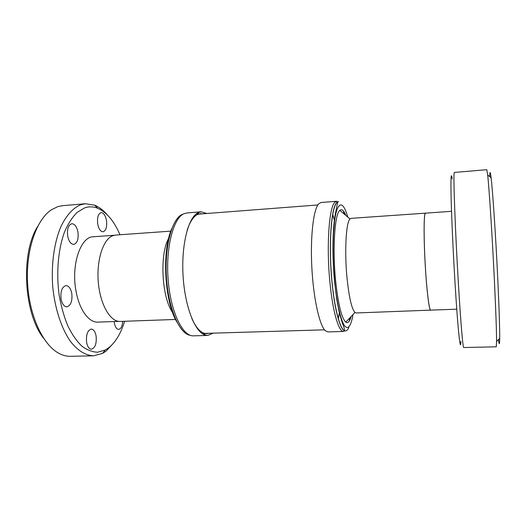 <?xml version="1.0" encoding="UTF-8"?>
<svg xmlns="http://www.w3.org/2000/svg" width="526" height="526" viewBox="0 0 526 526"><rect width="100%" height="100%" fill="white"/><g stroke="black" fill="none" stroke-linecap="round" stroke-linejoin="round"><path stroke-width="0.79" d="M37.655 226.463C20.481 253.387 23.683 313.358 43.632 338.297M107.219 214.772C103.306 210.203 99.112 207.001 94.627 205.166L85.495 203.733L62.515 205.679L57.728 206.652L51.153 209.953C36.314 219.927 25.787 250.258 27.576 283.08C29.298 315.902 42.994 344.938 58.813 353.275C62.752 355.392 66.671 356.404 70.569 356.312L93.621 355.8L102.55 353.4L106.153 351.072L114.043 342.505M85.495 203.733L80.938 204.686C73.298 207.731 66.677 214.917 61.082 226.246C54.217 242.085 51.042 264.374 52.751 286.808C54.928 309.143 61.766 329.401 71.01 342.13C78.262 350.98 85.804 355.537 93.621 355.8M124.616 321.281C120.888 333.438 115.562 342.288 108.632 347.837L105.207 350.033L97.658 352.216C92.385 352.058 87.132 350.04 81.892 346.167C76.789 341.216 72.147 334.589 67.979 326.271C64.205 317.125 61.305 306.974 59.267 295.816C56.026 273.033 58.149 248.943 64.691 231.545C68.275 223.451 72.43 217.054 77.171 212.346L84.653 207.882C88.999 206.409 93.326 206.527 97.626 208.23C106.653 212.188 114.103 221.025 119.987 234.754M106.489 220.453C105.476 215.45 103.707 212.839 101.189 212.616C98.178 213.655 97.021 217.455 97.711 224.01C98.756 229.001 100.512 231.598 102.991 231.795C106.015 230.736 107.179 226.956 106.489 220.453M77.947 232.025C76.803 226.706 74.784 223.938 71.878 223.714C68.321 224.872 66.927 229.027 67.703 236.174C68.873 241.48 70.885 244.228 73.732 244.426C77.315 243.242 78.722 239.113 77.947 232.025M71.76 293.311C70.701 288.386 68.768 285.822 65.974 285.618C61.937 286.913 60.312 291.45 61.101 299.215C62.186 304.113 64.106 306.658 66.848 306.849C70.911 305.514 72.542 301.003 71.76 293.311M96.074 335.858C95.193 331.538 93.582 329.283 91.241 329.085C87.461 330.387 85.929 334.865 86.626 342.518C87.533 346.812 89.137 349.054 91.432 349.238C95.232 347.896 96.784 343.439 96.074 335.858M114.168 321.537L114.352 322.964C115.174 327.073 116.608 329.223 118.639 329.394C120.96 328.914 122.321 326.232 122.722 321.347M114.122 235.286L93.286 236.766C80.675 236.562 70.938 264.834 76 290.957C79.229 309.729 88.887 322.773 97.849 322.122L118.725 321.373M170.825 231.144L115.575 235.069L112.209 235.944C102.813 239.941 96.225 261.179 98.382 283.185C100.44 305.218 110.578 322.043 120.191 321.439L175.546 319.453M168.668 238.324C159.437 254.321 161.745 297.617 172.633 312.536M182.108 214.43C171.759 219.079 164.23 247.378 166.446 278.366C168.576 309.373 179.767 334.22 190.438 335.351M182.147 214.424C171.818 219.066 164.29 247.292 166.486 278.247C168.59 309.209 179.741 334.102 190.392 335.338M213.254 333.155L207.75 335.43L205.318 335.115C195.205 332.616 184.896 306.882 183.074 275.953C181.174 245.024 188.288 217.33 198.013 212.741L201.142 211.82L206.856 213.497M187.092 230.447C189.86 222.005 193.252 216.725 197.276 214.608L200.373 213.694L202.497 213.832M196.75 213.977L196.02 214.062M332.702 214.45L334.24 219.533M339.263 313.575L338.277 318.789M320.991 202.503L318.598 203.93C313.378 209.611 310.189 237.022 311.859 267.885C313.489 298.755 319.584 325.666 325.377 330.755L327.908 331.919L343.623 331.459C338.856 332.156 332.84 312.332 330.026 283.33C326.192 246.477 329.072 206.389 335.029 202.115L336.666 201.28L320.991 202.503M345.49 330.926L344.589 330.769C340.072 329.394 334.694 310.077 332.084 283.1C328.303 246.523 331.084 206.718 336.923 202.457L338.58 201.616L336.975 202.451C331.827 206.968 328.908 238.206 331.216 272.008C333.471 305.83 340.171 331.604 345.49 330.926C346.7 330.861 347.811 329.743 348.823 327.573M332.136 283.093C334.74 309.985 340.098 329.276 344.602 330.722C344.149 327.606 343.471 325.278 342.558 323.746L339.323 312.773L336.679 298.939L334.602 282.232C332.965 264.545 332.537 247.983 333.32 232.558C333.819 224.313 334.602 217.586 335.66 212.392L337.718 201.912C331.465 203.634 328.165 244.721 332.136 283.093M353.018 314.528C351.618 322.688 349.238 329.881 345.404 326.646C341.63 323.687 336.804 304.324 334.746 282.074L333.747 269.411C332.991 254.768 333.089 250.586 333.122 244.077L333.504 233.064L334.648 220.696C336.245 206.882 341.499 195.192 347.811 217.12M430.912 310.116L356.135 312.97L354.971 312.47C351.684 308.887 349.027 297.295 346.989 277.682C344.431 251.56 346.009 222.912 349.836 219.125L351.072 218.336L425.679 213.148M351.164 316.474C349.685 321.662 347.896 323.549 345.799 322.122C341.584 318.158 338.185 304.35 335.614 280.706C332.347 248.686 334.74 213.839 339.822 210.334C341.762 208.697 343.741 210.38 345.76 215.377M430.669 310.294C429.229 310.669 426.77 291.279 425.297 266.235C423.805 241.21 423.739 217.626 424.995 213.806L425.475 213.056M340.657 211.038L341.223 211.518M498.444 339.599C499.181 345.411 499.595 345.003 499.693 338.376C499.766 328.132 499.148 308.69 497.826 280.062C495.847 237.706 492.704 190.563 491.1 177.716C490.298 171.134 489.844 170.772 489.732 176.631M496.274 346.812L496.577 341.427C496.557 330.926 495.834 310.813 494.427 281.094C492.329 237.108 489.167 188.157 487.681 175.007L486.806 169.688L454.346 172.436L454.142 173.113C453.267 176.756 455.266 231.394 458.35 282.732C460.677 322.122 462.939 348.363 463.702 347.535L496.274 346.812M452.222 178.965C451.065 171.298 450.697 177.558 451.117 197.756C451.61 218.053 453.142 251.849 454.97 282.021C457.83 329.631 460.559 354.458 460.901 341.275M451.525 211.314L425.488 213.161L425.008 213.911C423.759 217.725 423.825 241.243 425.31 266.195C426.783 291.167 429.236 310.498 430.669 310.123L456.759 309.189M208.881 333.287L206.784 333.648L204.364 333.333C199.88 331.985 195.685 327.014 191.793 318.408M202.418 333.747L204.575 333.714M332.669 214.641L334.155 219.539M339.185 313.575L338.225 318.605M347.055 320.801L346.555 321.333M340.322 315.324L338.928 311.05M201.142 211.82L187.006 212.925L183.725 213.845C173.093 218.579 165.493 248.482 168.202 280.424C170.805 312.398 182.772 336.627 193.575 335.844L207.75 335.43M349.862 317.849L349.205 321.176M343.314 210.919L344.32 214.154M105.207 350.033L102.55 353.4M176.828 321.919C164.408 301.319 161.686 250.356 171.838 228.554M198 214.273L198.762 212.392M197.546 213.911L198.164 213.865M204.667 333.412L324.516 329.815M344.589 330.769L343.623 331.459M354.971 312.47L345.799 322.122M499.693 338.376L496.577 341.427M97.626 208.23L94.627 205.166M204.364 333.333L205.318 335.115M198.289 214.154L317.842 204.956M336.666 201.28L337.699 201.872M349.974 218.961L339.822 210.334M491.1 177.716L487.681 175.007"/></g></svg>
